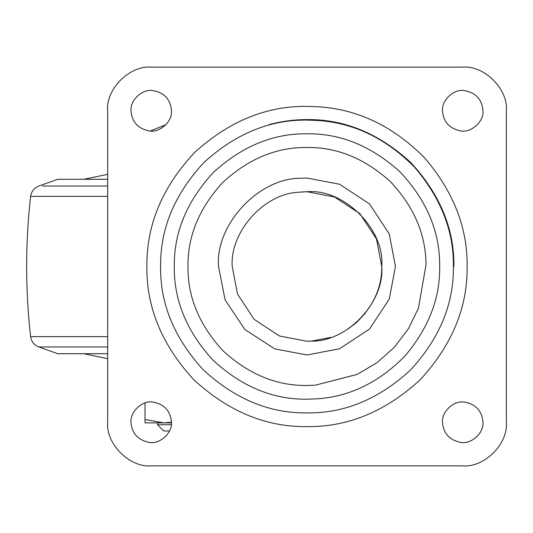 <?xml version="1.0" encoding="UTF-8"?>
<svg xmlns="http://www.w3.org/2000/svg" width="533" height="533" viewBox="0 0 533 533"><rect width="100%" height="100%" fill="white"/><g stroke="black" fill="none" stroke-linecap="round" stroke-linejoin="round"><path stroke-width="0.8" d="M107.639 179.281L57.797 179.281L38.816 186.037C34.119 187.922 31.387 191.374 30.608 196.371C25.331 243.121 25.331 289.879 30.608 336.629C31.387 341.626 34.119 345.078 38.816 346.963L57.797 353.719M107.639 353.719L58.184 353.719M171.493 422.249C170.467 410.683 164.131 403.947 152.485 402.035C142.284 400.37 130.012 411.676 130.998 422.249C131.818 433.222 137.767 439.925 148.86 442.35C159.274 444.742 172.525 433.336 171.493 422.249C170.467 410.683 164.131 403.947 152.485 402.035M130.998 422.249C131.818 433.222 137.767 439.925 148.86 442.35M482.991 110.751C481.959 99.191 475.623 92.449 463.976 90.543C453.776 88.878 441.504 100.184 442.497 110.751C443.309 121.724 449.259 128.426 460.352 130.858C470.766 133.25 484.024 121.837 482.991 110.751C481.959 99.191 475.623 92.449 463.976 90.543M442.497 110.751C443.309 121.724 449.259 128.426 460.352 130.858M482.991 422.249C481.959 410.683 475.623 403.947 463.976 402.035C453.776 400.37 441.504 411.676 442.497 422.249C443.309 433.222 449.259 439.925 460.352 442.35C470.766 444.742 484.024 433.336 482.991 422.249C481.959 410.683 475.623 403.947 463.976 402.035M442.497 422.249C443.309 433.222 449.259 439.925 460.352 442.35M171.493 110.751C170.467 99.191 164.131 92.449 152.485 90.543C142.284 88.878 130.012 100.184 130.998 110.751C131.818 121.724 137.767 128.426 148.86 130.858C159.274 133.25 172.525 121.837 171.493 110.751C170.467 99.191 164.131 92.449 152.485 90.543M130.998 110.751C131.818 121.724 137.767 128.426 148.86 130.858M365.345 313.231L356.071 322.898L348.395 328.748M301.778 191.927L306.995 191.74L334.511 196.99L359.855 213.64L376.505 238.984L381.755 266.5C384.706 301.531 347.822 341.74 311.558 341.12L306.995 341.26L279.479 336.01L254.134 319.36L237.485 294.016L232.235 266.5C229.636 233.188 262.836 194.032 298.167 192.266L306.995 191.74M330.68 337.409L311.312 341.133M298.167 192.266L306.995 191.74C343.978 188.402 385.093 229.51 381.755 266.5C381.981 287.474 373.42 306.268 356.071 322.898L354.645 324.104M317.202 120.451C353.439 122.663 385.905 138.254 414.601 167.235C440.971 198.143 453.903 231.229 453.396 266.5C453.896 303.863 439.605 338.375 410.517 370.022C378.863 399.11 344.358 413.401 306.995 412.902C269.631 413.401 235.12 399.11 203.473 370.022C174.384 338.375 160.087 303.863 160.593 266.5L160.606 264.661C160.606 227.478 175.144 193.332 204.232 162.219C235.759 133.636 270.011 119.592 306.995 120.098L317.202 120.451M316.249 398.871L306.995 399.197C273.129 399.65 241.849 386.698 213.16 360.328C186.797 331.646 173.845 300.365 174.298 266.5C173.845 232.635 186.797 201.354 213.16 172.672C241.849 146.302 273.129 133.35 306.995 133.803C340.514 133.343 371.561 146.075 400.13 171.986C426.5 200.181 439.678 231.129 439.678 264.834L439.692 266.5C440.151 298.467 428.432 328.461 404.527 356.47C378.517 382.741 349.088 396.872 316.249 398.871M462.744 67.145L151.245 67.145C129.672 65.193 105.687 89.178 107.639 110.751L107.639 422.249C105.687 443.822 129.672 467.807 151.245 465.855L462.744 465.855C484.317 467.807 508.302 443.822 506.35 422.249L506.35 110.751C508.302 89.178 484.317 65.193 462.744 67.145C484.317 65.193 508.302 89.178 506.35 110.751M151.245 67.145C129.672 65.193 105.687 89.178 107.639 110.751M462.744 465.855C484.317 467.807 508.302 443.822 506.35 422.249M107.639 422.249C105.687 443.822 129.672 467.807 151.245 465.855M157.521 422.869L171.486 422.869L163.704 422.869L145.016 419.531L145.016 422.869L163.704 422.869L171.493 422.256M145.016 419.531L145.016 402.981L145.016 422.869L157.475 422.869L157.475 424.741L171.34 424.741M157.475 424.741L163.704 430.97L169.521 430.97M107.639 186.037L42.473 186.037M107.639 346.963L38.816 346.963M107.639 196.371L30.608 196.371M107.639 336.629L30.608 336.629M395.459 266.5L389.25 299.066L369.549 329.054L339.554 348.755L306.995 354.965L274.722 348.868L244.9 329.514L225.093 299.932L218.53 266.5C215.105 225.359 258.065 177.955 300.825 178.249L306.995 178.035L339.554 184.245L369.549 203.946L389.25 233.934L395.459 266.5M146.888 266.5L146.901 264.488C146.901 223.82 162.805 186.477 194.612 152.458C229.09 121.198 266.553 105.84 306.995 106.393L318.161 106.78C357.79 109.198 393.294 126.248 424.674 157.941C453.516 191.74 467.661 227.931 467.101 266.5C467.648 307.361 452.017 345.098 420.211 379.716C385.592 411.523 347.856 427.16 306.995 426.607C266.134 427.16 228.391 411.523 193.779 379.716C161.965 345.098 146.335 307.361 146.888 266.5M315.289 385.199L306.995 385.492C276.627 385.899 248.578 374.279 222.854 350.641C199.215 324.917 187.596 296.868 188.002 266.5C187.596 236.132 199.215 208.083 222.854 182.359C248.578 158.721 276.627 147.101 306.995 147.508C337.049 147.101 364.892 158.514 390.516 181.746C414.154 207.031 425.974 234.78 425.974 265.008L418.452 308.161L408.491 328.608L394.453 347.183L377.004 362.72L357.17 374.393L315.289 385.199M269.052 124.595C282.044 121.211 294.696 119.545 306.995 119.612C344.485 119.112 379.103 133.45 410.856 162.638C440.045 194.392 454.382 229.01 453.883 266.5M83.888 353.719L107.639 358.656M107.639 174.344L83.888 179.281M165.93 124.695L150.346 130.978"/></g></svg>
